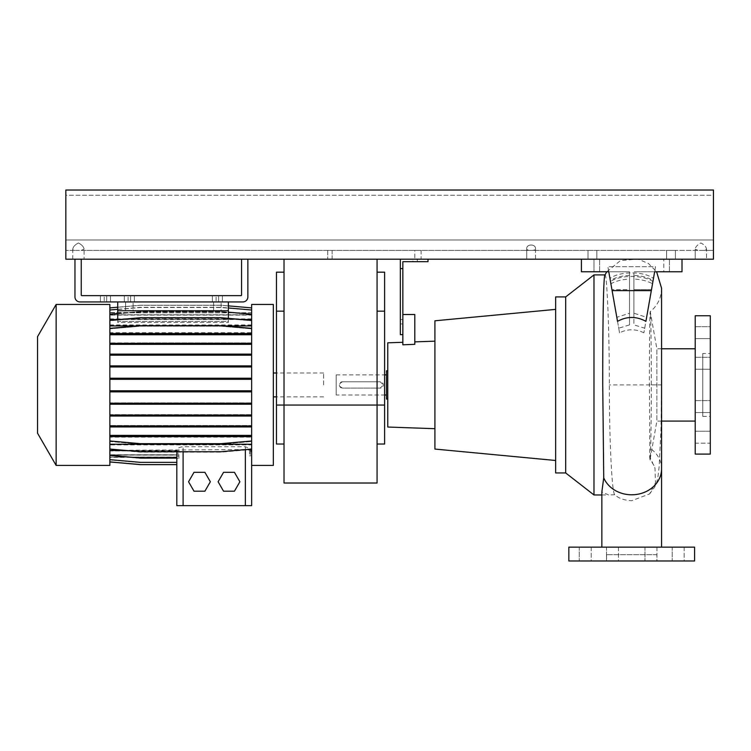 <?xml version="1.0" encoding="UTF-8"?>
<svg xmlns="http://www.w3.org/2000/svg" width="751" height="751" viewBox="0 0 751 751"><rect width="100%" height="100%" fill="white"/><g stroke="black" fill="none" stroke-linecap="round" stroke-linejoin="round"><path stroke-width="0.56" stroke-dasharray="3.75 2.82" d="M631.713 547.15L661.575 547.15L631.713 547.15M604.912 275.082L605.09 274.904C606.742 273.345 609.333 326.065 609.361 384.775L609.361 384.916C609.361 441.579 611.887 492.665 614.74 494.768C618.599 498.345 624.25 500.326 631.713 500.701L649.549 493.97L655.492 482.809L655.003 468.22L649.634 456.439L649.85 448.131A29.862 25.994 180 0 1 661.575 468.793M656.862 554.689L606.564 554.689L656.862 554.689L656.862 560.978L606.564 560.978L656.862 560.978M606.564 554.689L606.564 560.978M695.219 400.612L710.305 400.612L710.305 412.562L710.305 400.612L710.305 412.562L710.305 400.612L695.219 400.612L695.219 412.562L710.305 412.562L695.219 412.562L695.219 400.612M695.219 357.307L710.305 357.307L710.305 369.248L710.305 357.307L710.305 369.248L710.305 357.307L695.219 357.307L695.219 369.248L710.305 369.248L695.219 369.248L695.219 357.307M695.219 326.676L710.305 326.676L710.305 338.626L710.305 326.676L710.305 338.626L710.305 326.676L695.219 326.676L695.219 338.626L710.305 338.626L695.219 338.626L695.219 326.676M695.219 431.234L710.305 431.234L710.305 443.184L710.305 431.234L695.219 431.234L695.219 443.184L710.305 443.184L710.305 437.213L710.305 443.184L695.219 443.184L695.219 431.234M591.215 547.15L591.215 560.978L579.265 560.978L591.215 560.978L579.265 560.978L591.215 560.978L591.215 547.15L579.265 547.15L579.265 560.978L579.265 547.15L591.215 547.15M618.439 547.15L618.439 560.978L606.489 560.978L618.439 560.978L606.489 560.978L618.439 560.978L618.439 547.15L606.489 547.15L606.489 560.978L606.489 547.15L618.439 547.15M656.937 547.15L656.937 560.978L644.987 560.978L656.937 560.978L644.987 560.978L656.937 560.978L656.937 547.15L644.987 547.15L644.987 560.978L644.987 547.15L656.937 547.15M684.161 547.15L684.161 560.978L672.211 560.978L684.161 560.978L672.211 560.978L684.161 560.978L684.161 547.15L672.211 547.15L672.211 560.978L672.211 547.15L684.161 547.15M661.575 421.086L656.862 421.086L656.862 348.774L656.862 421.086L650.122 459.302C650.741 456.589 651.314 422.278 651.305 384.869L651.305 384.775C651.305 347.685 650.845 313.758 650.357 311.862C649.812 307.572 649.333 343.686 649.362 384.775L649.85 448.131M661.575 348.774L656.862 348.774L650.272 311.665C657.604 305.582 661.368 297.781 661.575 288.262L661.575 384.897L609.361 384.916M643.879 332.824C635.797 328.778 627.686 328.778 619.547 332.824L610.497 281.484C620.626 274.772 642.734 274.744 652.929 281.484L652.525 283.784C647.522 281.024 641.316 279.447 633.91 279.053L633.91 324.892L644.696 328.178L643.879 332.824L654.647 271.759L633.91 271.759L633.91 313.214L633.91 275.317C641.701 275.758 648.094 277.495 653.098 280.545L653.464 278.452C643.635 271.055 619.866 271.017 609.962 278.452L610.328 280.545C615.322 277.504 621.715 275.758 629.516 275.317L629.516 313.214L616.815 317.335L617.519 321.344M610.497 281.484L608.779 271.759L611.934 289.642L608.779 271.759L581.415 271.759L581.415 259.179L682.011 259.179L581.415 259.179L682.011 259.179L682.011 271.759L669.441 271.759L682.011 271.759L682.011 259.179L682.011 271.759L663.781 271.759L663.781 259.179L663.781 271.759L682.011 271.759L682.011 259.179L682.011 271.759L682.011 259.179L682.011 271.759L633.91 271.759L654.647 271.759L651.492 289.642L654.647 271.759L633.91 271.759L633.91 324.892M629.516 275.317L629.516 279.053C622.119 279.438 615.914 281.015 610.901 283.784M629.516 279.053L629.516 324.892L618.73 328.178L619.547 332.824M645.907 321.344L646.611 317.335L633.91 313.214M342.494 381.79C338.438 383.883 338.438 385.976 342.494 388.079L380.213 388.079L383.357 384.934L380.213 381.79L342.494 381.79A3.145 3.145 0 0 0 339.349 384.934A3.145 3.145 0 0 0 342.494 388.079L380.213 388.079A3.145 3.145 0 0 0 383.357 384.934A3.145 3.145 0 0 0 380.213 381.79L342.494 381.79M336.204 394.988L336.204 374.871L336.204 394.988L384.615 394.988M386.502 394.988L386.502 374.871L386.502 394.988M336.204 374.871L384.615 374.871M702.758 353.496L702.758 416.364L702.758 353.496L710.305 353.496L710.305 416.364L710.305 353.496M702.758 416.364L710.305 416.364M695.219 348.774L695.219 421.086L695.219 348.774M649.634 456.439L649.981 459.631C653.558 464.484 655.229 467.338 655.003 468.22M601.851 494.965L608.582 494.965L601.851 491.943M434.913 341.17L434.913 428.69L434.913 341.17M414.796 341.874L414.796 344.315L414.796 341.874M400.339 259.179L400.339 334.636L400.339 319.541L400.339 334.636L402.846 334.636L402.846 314.509L414.796 314.509L414.796 344.315L402.846 344.803L402.846 261.695L428.004 261.695L412.909 261.695L412.909 259.179L417.312 259.179L412.909 259.179L417.312 259.179L412.909 259.179L412.909 261.695L428.004 261.695L428.004 259.179L417.312 259.179L428.004 259.179L428.004 261.695L428.004 259.179L428.004 261.695L412.909 261.695L428.004 261.695L428.004 259.179L400.339 259.179L428.004 259.179M555.637 309.384L555.637 460.485L555.637 309.384M387.76 384.934L387.76 399.081L387.76 384.934M386.502 370.787L386.502 399.081M663.781 271.759L669.441 271.759L663.781 271.759M710.305 454.092L710.305 315.767M568.836 560.978L694.591 560.978M568.836 547.15L694.591 547.15M400.339 334.636L402.846 334.636L400.339 334.636M400.339 268.614L402.846 268.614M402.846 314.509L402.846 334.636M608.779 271.759L581.415 271.759L581.415 259.179L581.415 271.759L629.516 271.759L629.516 289.642L629.516 271.759L608.779 271.759L607.888 266.671L655.539 266.671L654.647 271.759L655.539 266.671L607.888 266.671L609.962 278.452M629.516 313.214L629.516 289.642L611.934 289.642L618.73 328.178M646.611 317.335L651.492 289.642L633.91 289.642L651.492 289.642L644.696 328.178M593.985 259.179L581.415 259.179L599.645 259.179L593.985 259.179L593.985 271.759L593.985 259.179M633.91 275.317L633.91 279.053M653.464 278.452L652.929 281.484M616.815 317.335L611.934 289.642L629.516 289.642L629.516 324.892M581.415 271.759L581.415 259.179L581.415 271.759M651.324 290.618L612.103 290.618M652.525 283.784L654.647 271.759M555.637 472.952L555.637 296.908M565.691 472.952L565.691 296.908M434.913 449.06L434.913 320.799M387.76 427.037L387.76 342.822M593.985 494.965L593.985 274.904M614.74 494.768L608.582 494.965M695.219 437.213L695.219 443.184L695.219 437.213M695.219 454.092L695.219 315.767M377.068 483.015L377.068 259.179L284.019 259.179L377.068 259.179M284.019 483.015L284.019 259.179M284.019 311.158L284.019 444.029L284.019 311.158L276.471 311.158L276.471 272.172M377.068 311.158L377.068 405.052L377.068 272.172L377.068 311.158L384.615 311.158L384.615 444.029M384.615 405.052L377.068 405.052L377.068 444.029L377.068 405.052L276.471 405.052L276.471 311.158M384.615 272.172L384.615 311.158M276.471 444.029L276.471 405.052M323.625 384.934L323.625 372.984L323.625 384.934M273.326 304.455L273.326 465.413M37.55 336.645L37.55 433.214M56.137 304.455L56.137 465.413M109.853 319.062L251.641 319.062L251.641 315.12L109.853 315.12L109.853 319.062L109.853 314.2L109.853 334.204L251.641 334.204L109.853 334.204L109.853 343.892L251.641 343.892L109.853 343.892L109.853 354.81L251.641 354.81L109.853 354.81L109.853 366.629L251.641 366.629L109.853 366.629L109.853 378.992L251.641 378.992L109.853 378.992L109.853 465.413M140.521 343.892L140.521 342.907L109.853 342.907L251.641 342.907L251.641 465.413L251.641 444.921L109.853 444.921L109.853 449.051L140.521 451.736L220.972 451.736L251.641 449.051L251.641 437.157L109.853 437.157L109.853 440.987L140.521 443.672L220.972 443.672L251.641 440.987L251.641 436.641L251.641 443.925L109.853 443.925L109.853 449.483L140.521 452.168L220.972 452.168L251.641 449.483L251.641 444.62L251.641 450.347L245.352 449.567L109.853 450.347L109.853 455.66L140.521 458.345L178.034 458.345L178.034 450.807L176.814 452.374L176.814 454.749L109.853 454.749L109.853 459.856L140.521 462.541L176.814 462.541L176.814 455.012L176.814 457.03L109.853 457.03L109.853 461.959L140.521 464.644L176.814 464.644L176.814 457.115L109.853 457.115L176.814 457.143L176.814 464.578L176.814 455.097L109.853 455.097L109.853 459.668L140.521 462.353L176.814 462.353L176.814 450.975L109.853 450.975L109.853 455.341L140.521 458.026L176.814 458.026L176.814 450.187C177.029 448.3 179.123 447.164 183.103 446.761L245.352 446.761L251.247 449.089M213.594 310.736L213.594 301.94L221.141 301.94L213.594 301.94L221.141 301.94L213.594 301.94L213.594 310.736L221.141 310.736L221.141 301.94L221.141 310.736L213.594 310.736M125.577 310.736L125.577 301.94L133.115 301.94L125.577 301.94L133.115 301.94L125.577 301.94L125.577 310.736L133.115 310.736L133.115 301.94L133.115 310.736L125.577 310.736M117.719 319.691L117.719 322.517L228.37 322.517L117.719 322.517L117.719 321.39L228.37 321.39L228.37 310.736L117.719 310.736L117.719 322.517L117.719 310.736L228.37 310.736L228.37 301.94L228.37 322.517L228.37 321.39L117.719 321.39L117.719 310.736L228.37 310.736L228.37 301.94L117.719 301.94L117.719 310.736L117.719 301.94L228.37 301.94M109.853 324.939L251.641 324.939L251.641 319.335L109.853 319.335L109.853 324.939L109.853 320.808L140.521 318.124L220.972 318.124L251.641 320.808L251.641 332.712L109.853 332.712L109.853 328.872L140.521 326.197L220.972 326.197L251.641 328.872L251.641 333.219L251.641 319.062M117.719 310.736L228.37 310.736L117.719 310.736L117.719 301.94M228.37 318.349L228.37 310.736M109.853 325.249L251.641 325.249M117.719 319.522L241.794 319.522M223.554 472.323L218.109 481.757L223.554 491.192L234.443 491.192L239.888 481.757L234.443 472.323L223.554 472.323M194.002 472.323L188.557 481.757L194.002 491.192L204.901 491.192L210.346 481.757L204.901 472.323L194.002 472.323M117.719 307.215L140.521 305.216L220.972 305.216L251.641 307.901L251.641 312.745L109.853 312.5M251.641 325.615L109.853 325.615L109.853 332.712M109.853 449.051L109.853 437.157M176.814 455.012L109.853 455.012L109.853 457.03M251.641 415.05L109.853 415.05L109.853 404.216L251.641 404.216L251.641 416.035L109.853 416.035L109.853 425.967L251.641 425.967L251.641 416.035M251.641 365.981L109.853 365.981L109.853 355.195L251.641 355.195L251.641 366.967L109.853 366.967L109.853 378.326L251.641 378.326L251.641 366.967M251.641 435.655L109.853 435.655L109.853 426.953L251.641 426.953L251.641 436.641L109.853 436.641L109.853 443.925M251.641 343.357L109.853 343.357L109.853 334.739L251.641 334.739L251.641 344.343L109.853 344.343L109.853 354.209L251.641 354.209L251.641 344.343M109.853 353.824L251.641 353.824L109.853 353.824M109.853 304.455L109.853 391.534L251.641 391.534L109.853 391.534L109.853 402.893L251.641 402.893L109.853 402.893L109.853 414.665L251.641 414.665L251.641 425.517L109.853 425.517L251.641 425.517L251.641 435.12L109.853 435.12L251.641 435.12L251.641 441.513L251.641 436.641L109.853 436.641L109.853 441.513L140.521 444.198L220.972 444.198L251.641 441.513L220.972 444.198L140.521 444.198L109.853 441.513L109.853 426.502L251.641 426.502L220.972 426.502L220.972 425.517M251.641 304.455L251.641 414.665L109.853 414.665L109.853 426.502L140.521 426.502L140.521 425.517M109.853 365.643L251.641 365.643L109.853 365.643M251.641 444.62L109.853 444.62L109.853 450.347M251.641 332.712L251.641 328.872L220.972 326.197L140.521 326.197L109.853 328.872L109.853 333.219L251.641 333.228L251.641 342.907L140.521 342.907M137.424 325.934L224.07 325.934M176.814 454.843L109.853 454.843L109.853 450.975M109.853 312.829L251.641 312.829L251.641 314.847L109.853 314.847L109.853 307.901L140.521 305.216L220.972 305.216L228.37 305.864M251.641 403.231L109.853 403.231L109.853 391.853L251.641 391.853L251.641 404.216M109.853 312.801L109.853 314.763L251.641 314.763L251.641 312.801L109.853 312.801L109.853 307.966L140.521 305.281L220.972 305.281L251.641 307.966L251.641 312.801M176.814 457.059L109.853 457.059L109.853 455.097M140.521 414.665L140.521 415.65L251.641 415.65L220.972 415.65L220.972 414.665M109.853 378.006L251.641 378.006L109.853 378.006M178.034 450.807L109.853 450.807L109.853 454.749M251.641 452.374L250.421 450.807L251.641 450.807L251.641 505.648L245.352 505.648L245.352 449.567M109.853 318.884L251.641 318.884L251.641 315.026L109.853 315.026L109.853 318.884L109.853 314.519L140.521 311.834L220.972 311.834L251.641 314.519L251.641 319.335M251.641 390.867L109.853 390.867L109.853 379.311L251.641 379.311L251.641 391.853M109.853 455.341L109.853 444.921M126.666 450.525L176.814 450.525M109.853 390.548L251.641 390.548L109.853 390.548M251.641 440.987L251.641 437.157M251.641 449.051L251.641 444.921M249.529 450.347L249.529 455.848L251.641 455.66L251.641 450.807M250.421 450.807L250.421 455.763L251.641 455.66L251.641 450.347M109.853 444.62L109.853 449.483L140.521 452.168L220.972 452.168L251.641 449.483L251.641 443.925M109.853 325.615L109.853 320.808L140.521 318.124L220.972 318.124L251.641 320.808L251.641 324.939M109.853 319.335L109.853 314.519L140.521 311.834L220.972 311.834L251.641 314.519L251.641 318.884M109.853 314.763L109.853 310.191L140.521 307.516L220.972 307.516L251.641 310.191L251.641 315.026M109.853 315.026L109.853 310.191L140.521 307.516L220.972 307.516L251.641 310.191L251.641 314.763M109.853 312.716L109.853 307.966L140.521 305.281L220.972 305.281L251.641 307.966L251.641 312.716M251.641 307.901L251.641 312.829M117.719 309.318L140.521 307.319L220.972 307.319L251.641 310.003L251.641 314.847M251.641 310.003L251.641 315.12M251.641 328.347L251.641 333.228L109.853 333.219L109.853 328.347L140.521 325.671L220.972 325.671L251.641 328.347L251.641 334.739M251.641 354.209L251.641 355.195M251.641 378.326L251.641 379.311M251.641 425.967L251.641 426.953M109.853 312.745L109.853 307.901M109.853 450.807L109.853 455.66L140.521 458.345L178.034 458.345M109.853 455.012L109.853 459.856L140.521 462.541L176.814 462.541L176.814 454.749M109.853 457.059L109.853 461.959M109.853 454.843L109.853 459.668M109.853 435.655L109.853 440.987M109.853 425.967L109.853 426.953M109.853 415.05L109.853 416.035M109.853 403.231L109.853 404.216M109.853 390.867L109.853 391.853M109.853 378.326L109.853 379.311M109.853 365.981L109.853 366.967M109.853 354.209L109.853 355.195M109.853 343.357L109.853 344.343M251.641 333.754L109.853 333.754L109.853 334.739M109.853 333.754L109.853 328.347M109.853 315.12L109.853 310.003L140.521 307.319L220.972 307.319L228.37 307.966M109.853 314.847L109.853 310.003M245.352 505.648L176.814 505.648L176.814 452.374M176.814 451.736L176.814 450.187M176.814 458.026L176.814 450.975M176.814 462.353L176.814 455.097M176.814 464.644L176.814 457.03M178.926 458.345L178.926 450.347M250.421 455.763L249.529 455.848M140.521 403.878L251.641 403.878L109.853 403.878L140.521 403.878L140.521 402.893M220.972 403.878L220.972 402.893M109.853 461.893L140.521 464.578L176.814 464.578M109.853 333.219L251.641 333.219M140.521 334.204L140.521 333.219M220.972 334.204L220.972 333.219M140.521 378.992L140.521 378.006M220.972 378.992L220.972 378.006M140.521 426.502L220.972 426.502M117.719 313.514L140.521 311.524L220.972 311.524L228.37 312.172M109.853 314.2L140.521 311.524L220.972 311.524L251.641 314.2M140.521 366.629L140.521 365.643M220.972 366.629L220.972 365.643M140.521 415.65L220.972 415.65M109.853 320.377L140.521 317.701L220.972 317.701L251.641 320.377M140.521 354.81L140.521 353.824M220.972 354.81L220.972 353.824M140.521 435.12L140.521 436.106L251.641 436.106L220.972 436.106L220.972 435.12M140.521 436.106L220.972 436.106M140.521 391.534L140.521 390.548M220.972 391.534L220.972 390.548M220.972 343.892L220.972 342.907M124.319 295.65L134.373 295.65L124.319 295.65L134.373 295.65L124.319 295.65L124.319 301.94L124.319 295.65M128.092 301.94L134.373 301.94L128.092 301.94L134.373 301.94L128.092 301.94L128.092 295.65L128.092 301.94M212.345 295.65L222.399 295.65L212.345 295.65L222.399 295.65L212.345 295.65L212.345 301.94L212.345 295.65M216.11 301.94L222.399 301.94L216.11 301.94L222.399 301.94L216.11 301.94L216.11 295.65L216.11 301.94M100.427 295.65L110.481 295.65L100.427 295.65L110.481 295.65L100.427 295.65L100.427 301.94L100.427 295.65M104.201 301.94L110.481 301.94L104.201 301.94L110.481 301.94L104.201 301.94L104.201 295.65L104.201 301.94M79.991 301.94L242.836 301.94A5.032 5.032 0 0 0 247.868 296.908L247.868 259.179L241.578 259.179L241.578 295.021A0.629 0.629 0 0 1 240.949 295.65L81.878 295.65A0.629 0.629 0 0 1 81.249 295.021L81.249 259.179L74.959 259.179L74.959 296.908A5.032 5.032 0 0 0 79.991 301.94M247.868 259.179L241.578 259.179M81.249 259.179L74.959 259.179M596.82 250.383L596.82 259.179L588.014 259.179L596.82 259.179L588.014 259.179L596.82 259.179L588.014 259.179L596.82 259.179L588.014 259.179L596.82 259.179L596.82 250.383L588.014 250.383L588.014 259.179L588.014 250.383L588.014 259.179L588.014 250.383L667.686 250.383L666.606 250.383L666.606 259.179L675.412 259.179L666.606 259.179L675.412 259.179L666.606 259.179L675.412 259.179L666.606 259.179L675.412 259.179L666.606 259.179L666.606 250.383L666.606 259.179L666.606 250.383L674.332 250.383L595.74 250.383L596.82 250.383L596.82 259.179L596.82 250.383L588.014 250.383L596.82 250.383M675.412 250.383L675.412 259.179L675.412 250.383L666.606 250.383L703.574 250.383L706.531 249.229C706.287 246.929 704.4 244.835 700.871 242.939C697.35 244.835 695.464 246.929 695.219 249.229C695.464 246.938 697.341 244.845 700.871 242.939C704.4 244.835 706.287 246.929 706.531 249.229L703.574 250.383L713.45 250.383L713.45 239.973L713.45 250.383L698.177 250.383L695.219 249.229L698.177 250.383L674.332 250.383L675.412 250.383L675.412 259.179L675.412 250.383L666.606 250.383L675.412 250.383M535.519 248.9L535.519 259.179L526.714 259.179L535.519 259.179L526.714 259.179L535.519 259.179L535.519 248.9C536.12 243.746 526.094 243.746 526.714 248.9L526.714 259.179L526.714 248.9C526.122 243.728 536.139 243.765 535.519 248.9C536.026 250.909 526.207 250.909 526.714 248.9C526.198 250.909 536.017 250.909 535.519 248.9M421.086 250.383L421.086 259.179L414.796 259.179L421.086 259.179L414.796 259.179L421.086 259.179L421.086 250.383L414.796 250.383L414.796 259.179L414.796 250.383L421.086 250.383M332.12 250.383L332.12 259.179L327.718 259.179L332.12 259.179L327.718 259.179L332.12 259.179L332.12 250.383L327.718 250.383L327.718 259.179L327.718 250.383L332.12 250.383M695.219 259.179L695.219 249.229L695.219 259.179L706.531 259.179L706.531 249.229L706.531 259.179L695.219 259.179M72.763 259.179L72.763 249.229L75.72 250.383L81.117 250.383L84.074 249.229C83.83 246.929 81.943 244.835 78.414 242.939C74.893 244.835 73.007 246.929 72.763 249.229C73.007 246.938 74.884 244.845 78.414 242.939C81.943 244.835 83.83 246.929 84.074 249.229L81.117 250.383L589.094 250.383L75.72 250.383L72.763 249.229L72.763 259.179L84.074 259.179L84.074 249.229L84.074 259.179L72.763 259.179M65.844 250.383L65.844 239.973L65.844 250.383L75.72 250.383L65.844 250.383M713.45 195.222L713.45 239.973L713.45 195.222L65.844 195.222L65.844 190.022L713.45 190.022L65.844 190.022L65.844 239.973L65.844 195.222L713.45 195.222M65.844 190.022L713.45 190.022L713.45 259.179L65.844 259.179L65.844 190.022M669.441 271.759L669.441 259.179L669.441 271.759M417.312 261.695L417.312 259.179L417.312 261.695M400.339 323.944L402.846 323.944L400.339 323.944M651.305 384.869L661.575 384.897L660.974 429.835L659.153 466.474C658.007 477.007 657.782 480.64 654.712 486.995L649.549 493.97M183.103 451.736L183.103 446.761M245.352 449.605L245.352 446.761M183.103 505.648L183.103 449.567M218.625 301.94L218.625 295.65L218.625 301.94M106.708 301.94L106.708 295.65L106.708 301.94M130.608 301.94L130.608 295.65L130.608 301.94M65.844 239.973L713.45 239.973L65.844 239.973M606.827 271.759L620.42 260.616L637.928 259.048L648.517 263.573L656.599 271.759M400.339 319.541L402.846 319.541M599.645 271.759L599.645 259.179L599.645 271.759M323.625 396.875L276.471 396.875M176.814 457.359L109.853 457.359M323.625 372.984L276.471 372.984M222.399 301.94L222.399 295.65L222.399 301.94M110.481 301.94L110.481 295.65L110.481 301.94M134.373 301.94L134.373 295.65L134.373 301.94"/><path stroke-width="1.13" d="M601.851 547.15L601.851 491.943L603.729 477.861L602.734 384.775C602.706 326.037 603.372 273.402 605.09 274.904M617.519 321.344C626.972 316.18 636.435 316.18 645.907 321.344L651.324 290.618L612.103 290.618L617.519 321.344M384.615 394.988L386.502 394.988M384.615 374.871L386.502 374.871M695.219 315.767L695.219 454.092L710.305 454.092L710.305 315.767L695.219 315.767M661.575 421.086L695.219 421.086M661.575 348.774L695.219 348.774M565.691 296.908L565.691 472.952L555.637 472.952L555.637 296.908L565.691 296.908L593.985 274.904L593.985 494.965L601.851 494.965M593.985 274.904L605.006 274.904M565.691 472.952L593.985 494.965M402.846 342.296L387.76 342.822L387.76 427.037L434.913 428.69M414.796 341.874L434.913 341.17M428.004 259.179L428.004 261.695L402.846 261.695L402.846 344.803L414.796 344.315L414.796 314.509L402.846 314.509M555.637 309.384L434.913 320.799L434.913 449.06L555.637 460.485M387.76 399.081L386.502 399.081L386.502 370.787L387.76 370.787M694.591 547.15L568.836 547.15L568.836 560.978L694.591 560.978L694.591 547.15M400.339 259.179L400.339 334.636L402.846 334.636M400.339 268.614L402.846 268.614M651.324 290.618L654.647 271.759L682.011 271.759L682.011 259.179L581.415 259.179L581.415 271.759L608.779 271.759L612.103 290.618M654.647 271.759L653.098 280.545M608.779 271.759L610.328 280.545M377.068 444.029L384.615 444.029L384.615 405.052L377.068 405.052L377.068 483.015L284.019 483.015L284.019 405.052L377.068 405.052L377.068 259.179M284.019 259.179L284.019 405.052L276.471 405.052L276.471 444.029L284.019 444.029M384.615 405.052L384.615 272.172L377.068 272.172M284.019 272.172L276.471 272.172L276.471 405.052M37.55 433.214L37.55 336.645L56.137 304.455L56.137 465.413L37.55 433.214M56.137 465.413L109.853 465.413L109.853 304.455L56.137 304.455M251.641 465.413L273.326 465.413L273.326 304.455L251.641 304.455L251.641 505.648L176.814 505.648L176.814 451.736M117.719 301.94L117.719 310.736L228.37 310.736L228.37 318.349M228.37 301.94L228.37 310.736M117.719 310.736L117.719 319.691M109.853 319.522L117.719 319.522M241.794 319.522L251.641 319.522M223.554 472.323L218.109 481.757L223.554 491.192L234.443 491.192L239.888 481.757L234.443 472.323L223.554 472.323M109.853 444.245L251.641 444.245M109.853 325.934L137.424 325.934M224.07 325.934L251.641 325.934M109.853 450.525L126.666 450.525M251.247 449.089L251.641 450.187M194.002 472.323L188.557 481.757L194.002 491.192L204.901 491.192L210.346 481.757L204.901 472.323L194.002 472.323M109.853 455.341L140.521 458.026L176.814 458.026M109.853 461.893L140.521 464.578L176.814 464.578M109.853 459.668L140.521 462.353L176.814 462.353M109.853 461.959L140.521 464.644L176.814 464.644M109.853 391.853L251.641 391.853M109.853 390.867L140.521 390.867L140.521 391.853M140.521 390.867L220.972 390.867L220.972 391.853M220.972 390.867L251.641 390.867M109.853 314.2L117.719 313.514M228.37 312.172L251.641 314.2M109.853 320.377L140.521 317.701L220.972 317.701L251.641 320.377M109.853 404.216L251.641 404.216M109.853 403.231L140.521 403.231L140.521 404.216M140.521 403.231L220.972 403.231L220.972 404.216M220.972 403.231L251.641 403.231M109.853 355.195L251.641 355.195M109.853 354.209L140.521 354.209L140.521 355.195M140.521 354.209L220.972 354.209L220.972 355.195M220.972 354.209L251.641 354.209M109.853 310.003L117.719 309.318M228.37 307.966L251.641 310.003M109.853 426.953L251.641 426.953M109.853 425.967L140.521 425.967L140.521 426.953M140.521 425.967L220.972 425.967L220.972 426.953M220.972 425.967L251.641 425.967M109.853 379.311L251.641 379.311M109.853 378.326L140.521 378.326L140.521 379.311M140.521 378.326L220.972 378.326L220.972 379.311M220.972 378.326L251.641 378.326M109.853 334.739L251.641 334.739M109.853 333.754L140.521 333.754L140.521 334.739M140.521 333.754L220.972 333.754L220.972 334.739M220.972 333.754L251.641 333.754M109.853 328.347L140.521 325.671L220.972 325.671L251.641 328.347M109.853 344.343L251.641 344.343M109.853 343.357L140.521 343.357L140.521 344.343M140.521 343.357L220.972 343.357L220.972 344.343M220.972 343.357L251.641 343.357M109.853 440.987L140.521 443.672L220.972 443.672L251.641 440.987M109.853 435.655L251.641 435.655M109.853 436.641L251.641 436.641M140.521 435.655L140.521 436.641M220.972 435.655L220.972 436.641M109.853 366.967L251.641 366.967M109.853 365.981L140.521 365.981L140.521 366.967M140.521 365.981L220.972 365.981L220.972 366.967M220.972 365.981L251.641 365.981M109.853 416.035L251.641 416.035M109.853 415.05L140.521 415.05L140.521 416.035M140.521 415.05L220.972 415.05L220.972 416.035M220.972 415.05L251.641 415.05M109.853 449.051L140.521 451.736L220.972 451.736L251.641 449.051M109.853 307.901L117.719 307.215M228.37 305.864L251.641 307.901M74.959 259.179L74.959 296.908A5.032 5.032 0 0 0 79.991 301.94L242.836 301.94A5.032 5.032 0 0 0 247.868 296.908L247.868 259.179M241.578 259.179L241.578 295.021A0.629 0.629 0 0 1 240.949 295.65L81.878 295.65A0.629 0.629 0 0 1 81.249 295.021L81.249 259.179M65.844 259.179L713.45 259.179L713.45 190.022L65.844 190.022L65.844 259.179M661.575 547.15L661.575 468.793A29.862 25.994 180 0 1 631.713 494.787A29.862 25.994 180 0 1 603.729 477.861M384.615 311.158L377.068 311.158M284.019 311.158L276.471 311.158M183.103 505.648L183.103 451.736M245.352 505.648L245.352 449.605M656.599 271.759L661.575 288.262L661.575 468.793M604.912 275.082L606.827 271.759M276.471 396.875L273.326 396.875M276.471 372.984L273.326 372.984"/></g></svg>
